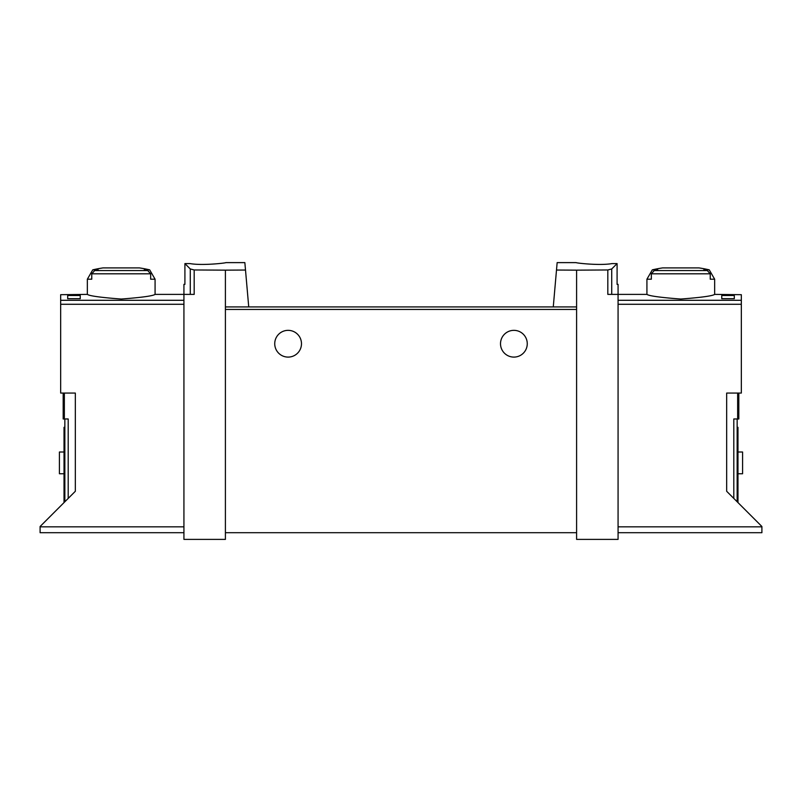 <?xml version="1.0" encoding="UTF-8"?>
<svg xmlns="http://www.w3.org/2000/svg" width="802" height="802" viewBox="0 0 802 802"><rect width="100%" height="100%" fill="white"/><g stroke="black" fill="none" stroke-linecap="round" stroke-linejoin="round"><path stroke-width="1.2" d="M556.498 270.033L576.598 270.154L576.598 306.925L553.27 306.925L557.149 262.615L576.187 262.615M576.598 270.154L607.816 269.963L607.816 294.384L618.071 294.384L618.071 539.385L576.598 539.385L576.598 306.925M611.956 263.597C599.475 265.813 575.245 262.936 576.187 262.615C575.245 262.936 599.425 265.813 611.956 263.597L617.089 263.597L611.715 268.971L607.816 269.963M225.402 270.154L194.184 269.963L190.285 268.971L184.911 263.597L184.911 284.349L183.929 284.349L183.929 539.385L225.402 539.385L225.402 306.925L248.73 306.925L245.502 270.033L225.402 270.154L225.402 306.925M225.813 262.615L244.851 262.615L245.502 270.033M190.044 263.597C202.525 265.813 226.755 262.936 225.813 262.615C226.755 262.936 202.575 265.813 190.044 263.597L184.911 263.597M738.822 393.06L738.822 418.975L733.8 418.975L733.8 498.413M734.301 295.507L734.301 298.695L734.301 295.507L721.76 295.507L721.76 298.695L721.76 295.507M183.929 532.698L40.1 532.698L40.1 526.513L75.328 491.285L75.328 393.06L60.671 393.06L60.671 294.695L87.348 294.384C89.393 295.918 100.681 297.472 121.222 299.046C141.743 297.472 153.032 295.918 155.077 294.384L194.184 294.384L194.184 269.963M67.699 298.695L67.699 295.507L67.699 298.695L80.24 298.695L80.24 295.507L80.24 298.695M67.699 295.507L80.24 295.507M155.077 279.206L150.656 279.206L150.656 273.803L147.738 270.565A124.31 124.31 0 0 0 144.25 269.853L149.673 269.853L155.077 279.206L155.077 294.384M149.673 269.853A125.433 125.433 0 0 0 139.478 267.918L102.937 267.918A125.433 125.433 0 0 0 92.741 269.853L98.175 269.853A124.31 124.31 0 0 0 94.686 270.565L91.759 273.803L91.759 279.206L87.348 279.206L87.348 294.384M709.259 269.853A125.433 125.433 0 0 0 699.063 267.918L662.522 267.918A125.433 125.433 0 0 0 652.327 269.853L657.75 269.853A124.31 124.31 0 0 0 654.262 270.565L651.344 273.803L651.344 279.206L646.923 279.206L646.923 294.384C648.968 295.918 660.257 297.472 680.778 299.046C701.319 297.472 712.607 295.918 714.652 294.384L714.652 279.206L710.241 279.206L710.241 273.803L707.314 270.565A124.31 124.31 0 0 0 703.825 269.853L709.259 269.853L714.652 279.206M734.301 298.695L721.76 298.695M714.652 294.384L741.329 294.695L741.329 393.06L726.672 393.06L726.672 491.285L761.9 526.513L761.9 532.698L618.071 532.698M553.27 306.925L248.73 306.925L553.27 306.925M617.089 263.597L617.089 284.349L618.071 284.349L618.071 294.384L646.923 294.384M737.148 501.761L737.148 418.975M274.735 343.717A13.383 13.383 0 0 1 294.805 332.138A13.383 13.383 0 0 1 294.805 355.306A13.383 13.383 0 0 1 274.735 343.717M500.508 343.717A13.383 13.383 0 0 1 520.578 332.138A13.383 13.383 0 0 1 520.578 355.306A13.383 13.383 0 0 1 500.508 343.717M576.598 532.698L225.402 532.698M737.98 427.336L737.148 427.336L737.98 427.336L737.98 502.593M737.98 473.751L742.582 473.751L742.582 452.007L737.98 452.007M64.852 501.761L64.852 418.975M63.178 393.06L63.178 418.975L68.2 418.975L68.2 498.413M64.02 427.336L64.852 427.336L64.02 427.336L64.02 502.593M64.02 473.751L59.418 473.751L59.418 452.007L64.02 452.007M60.671 300.299L183.929 300.299M737.65 393.06L737.65 418.975M150.656 273.803L91.759 273.803M710.241 273.803L651.344 273.803M741.329 300.299L618.071 300.299M40.1 526.844L183.929 526.844M60.671 304.279L183.929 304.279M611.715 268.971L611.715 294.384M741.329 304.279L618.071 304.279M761.9 526.844L618.071 526.844M576.598 309.442L225.402 309.442M737.98 434.032L737.148 434.032M190.285 268.971L190.285 294.384M64.35 393.06L64.35 418.975M64.02 434.032L64.852 434.032M707.314 270.565L654.262 270.565M147.738 270.565L94.686 270.565M92.741 269.853L87.348 279.206M652.327 269.853L646.923 279.206"/></g></svg>
